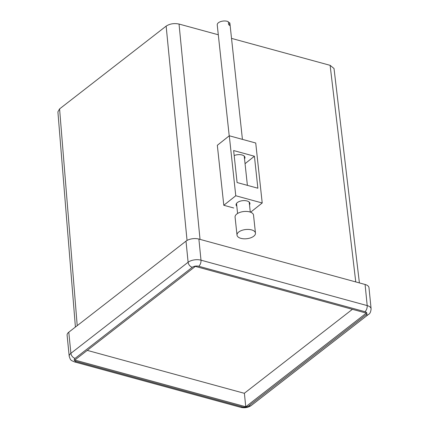 <?xml version="1.0" encoding="UTF-8"?>
<svg xmlns="http://www.w3.org/2000/svg" width="429" height="429" viewBox="0 0 429 429"><rect width="100%" height="100%" fill="white"/><g stroke="black" fill="none" stroke-linecap="round" stroke-linejoin="round"><path stroke-width="0.64" d="M233.714 207.985L223.799 205.276L217.326 145.302L229.29 135.784L235.768 195.758L223.799 205.276M75.413 327.048L57.899 111.851L59.583 108.907L166.146 26.121C169.841 23.756 174.136 23.064 179.032 24.045L218.302 34.776M231.526 38.39L330.121 65.331L334.025 68.511L359.4 282.92M186.004 241.136L68.785 332.196L70.892 353.314L188.111 262.253L186.004 241.136A9.277 4.553 -5.7 0 1 198.884 239.06L200.992 260.178L367.192 305.593L365.084 284.475L198.884 239.06M74.818 360.049L245.742 406.756L366.291 313.106L195.372 266.398L74.818 360.049M75.07 358.371A4.639 2.279 174.3 0 0 76.18 361.47L242.385 406.885A4.639 2.279 174.3 0 0 248.825 405.85L366.044 314.784A4.639 2.279 174.3 0 0 364.929 311.685L198.729 266.27A4.639 2.279 174.3 0 0 192.289 267.305L75.07 358.371A4.639 3.185 -127.8 0 1 70.892 353.314A9.277 4.553 -5.7 0 0 69.208 356.301L67.101 335.183A9.277 4.553 -5.7 0 1 68.785 332.196M365.084 284.475A9.277 4.553 -5.7 0 1 368.988 287.693L371.101 308.81A9.277 4.553 -5.7 0 0 367.192 305.593A4.639 2.488 105.3 0 1 364.929 311.685M244.391 393.221L245.742 406.756M234.18 155.566A6.961 3.47 -6.2 0 1 242.031 154.976A6.961 3.47 -6.2 0 1 244.959 157.4A6.961 3.47 -6.2 0 1 244.53 158.843M236.813 206.193A6.961 3.47 -6.2 0 1 236.084 204.88A6.961 3.47 -6.2 0 1 239.65 201.351A6.961 3.47 -6.2 0 1 246.991 200.96A6.961 3.47 -6.2 0 1 249.925 203.384A6.961 3.47 -6.2 0 1 249.496 204.826M235.768 195.758L262.21 202.987L255.732 143.007L229.29 135.784M262.21 202.987L250.6 212.216M237.092 182.539L257.867 188.218L254.413 156.231L233.639 150.552L237.092 182.539M245.056 163.674L254.413 156.231M242.428 139.371L229.923 23.52A6.381 3.18 173.8 0 0 229.504 22.576L228.442 22.994M229.215 135.843L217.235 24.887A6.381 3.18 173.8 0 1 221.144 21.45A6.381 3.18 173.8 0 1 228.298 21.686L228.625 24.684A6.381 3.18 -6.2 0 1 229.317 25.096A6.381 3.18 -6.2 0 1 229.831 25.574L229.504 22.576M254.847 235.113A9.277 4.628 173.8 0 0 255.469 233.124A9.277 4.628 173.8 0 0 247.71 229.413A9.277 4.628 173.8 0 0 237.639 233.124A9.277 4.628 173.8 0 0 237.017 235.113A9.277 4.628 173.8 0 0 244.777 238.824A9.277 4.628 173.8 0 0 254.847 235.113M255.469 233.124L253.528 215.133A9.277 4.628 173.8 0 0 245.763 211.417A9.277 4.628 173.8 0 0 235.693 215.133A9.277 4.628 173.8 0 0 235.076 217.122L237.017 235.113M352.407 309.309L244.299 393.296L87.264 350.386M355.759 281.928L330.121 65.331M179.032 24.045L200.027 239.371M59.583 108.907L77.22 325.643M187.049 240.444L166.146 26.121M192.289 267.305A4.639 3.185 -127.8 0 1 188.111 262.253A9.277 4.553 -5.7 0 1 200.992 260.178A4.639 2.488 -74.7 0 1 198.729 266.27M248.825 405.85A4.639 3.185 -127.8 0 0 251.271 405.491L368.49 314.43A4.639 3.185 -127.8 0 1 366.044 314.784M76.18 361.47A4.639 2.488 105.3 0 1 74.555 361.926L240.76 407.341A4.639 2.488 -74.7 0 0 242.385 406.885M368.49 314.43C369.948 313.792 370.817 311.921 371.101 308.81M69.208 356.301C70.715 360.762 70.747 360.156 74.555 361.926M251.271 405.491C248.123 407.625 244.621 408.242 240.76 407.341M250.284 212.103L249.201 202.07M247.394 185.355L244.235 156.086M237.596 213.47L236.513 203.437"/></g></svg>
